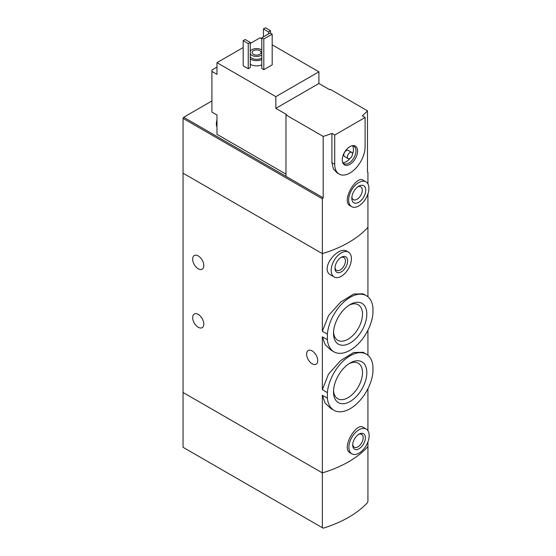 <?xml version="1.0" encoding="UTF-8"?>
<svg xmlns="http://www.w3.org/2000/svg" width="556" height="556" viewBox="0 0 556 556"><rect width="100%" height="100%" fill="white"/><g stroke="black" fill="none" stroke-linecap="round" stroke-linejoin="round"><path stroke-width="0.83" d="M327.373 392.612A32.408 18.709 -60 0 1 342.517 361.706A32.408 18.709 -60 0 1 366.369 354.172A32.408 18.709 -60 0 1 372.951 366.3L372.951 371.86A32.408 18.709 -60 0 1 357.807 402.766A32.408 18.709 -60 0 1 333.961 410.3A32.408 18.709 -60 0 1 327.373 398.172L327.373 392.612L322.355 389.721L322.355 336.797L325.107 344.588L330.695 349.939L333.961 351.823A32.408 18.709 -60 0 1 327.373 339.695L322.355 336.797M366.369 354.172L363.103 352.282L353.56 352.525L340.585 360.635L328.506 374.118L322.355 389.721M327.373 398.172L322.355 395.274L325.107 403.058L330.695 408.417L333.961 410.3M327.373 339.695L327.373 334.142L322.355 331.244L322.355 253.612L183.049 173.187L183.049 447.288L323.189 528.2A107.426 62.022 0 0 0 367.495 502.617L367.933 501.408L367.933 441.867M327.373 334.142A32.408 18.709 -60 0 1 342.517 303.228A32.408 18.709 -60 0 1 366.369 295.695A32.408 18.709 -60 0 1 372.951 307.822L372.951 313.382A32.408 18.709 -60 0 1 357.807 344.289A32.408 18.709 -60 0 1 333.961 351.823M366.369 295.695L363.103 293.811L353.56 294.048L340.592 302.151L328.526 315.613L322.355 331.244M366.821 314.14A23.554 13.601 -60 0 1 350.162 342.996A23.554 13.601 -60 0 1 333.51 333.378A23.554 13.601 -60 0 1 350.162 304.528A23.554 13.601 -60 0 1 366.821 314.14M366.821 372.617A23.554 13.601 -60 0 1 350.162 401.474A23.554 13.601 -60 0 1 333.51 391.855A23.554 13.601 -60 0 1 350.162 363.005A23.554 13.601 -60 0 1 366.821 372.617M198.242 255.927A7.881 4.545 60 0 1 203.385 262.87A7.881 4.545 60 0 1 202.175 269.187A7.881 4.545 60 0 1 194.301 264.635A7.881 4.545 60 0 1 194.301 255.538A7.881 4.545 60 0 1 198.242 255.927M198.242 314.404A7.881 4.545 60 0 1 203.385 321.347A7.881 4.545 60 0 1 202.175 327.658A7.881 4.545 60 0 1 194.301 323.112A7.881 4.545 60 0 1 194.301 314.015A7.881 4.545 60 0 1 198.242 314.404M367.933 430.733L367.933 388.686M322.355 527.72L322.355 472.899L183.049 392.473L322.355 472.899A107.426 62.022 180 0 0 367.933 446.586A107.426 62.022 180 0 1 322.355 472.899L322.355 395.274M366.189 429.037L362.957 427.175C356.486 422.268 340.613 448.317 350.329 452.959L351.865 453.849A14.324 8.271 -60 0 1 351.865 437.308A14.324 8.271 -60 0 1 366.189 429.037A14.324 8.271 -60 0 1 369.156 435.598A14.324 8.271 -60 0 1 362.901 450.012A14.324 8.271 -60 0 1 351.865 453.849M367.933 296.793L367.933 227.3A107.426 62.022 180 0 1 322.355 253.612L322.355 198.798L183.049 118.365L183.049 173.187L322.355 253.612A107.426 62.022 0 0 0 367.933 227.3L367.933 193.933M348.466 252.146L346.923 251.263C338.194 245.279 318.984 269.132 330.91 275.095L334.142 276.957A14.324 8.271 -60 0 1 334.142 260.416A14.324 8.271 -60 0 1 348.466 252.146A14.324 8.271 -60 0 1 351.427 258.707A14.324 8.271 -60 0 1 345.179 273.121A14.324 8.271 -60 0 1 334.142 276.957M367.933 355.27L367.933 330.208M312.18 350.954A7.881 4.545 60 0 1 317.33 357.89A7.881 4.545 60 0 1 316.121 364.208A7.881 4.545 60 0 1 308.246 359.656A7.881 4.545 60 0 1 308.246 350.558A7.881 4.545 60 0 1 312.18 350.954M347.632 260.896A8.952 5.171 -60 0 1 341.301 271.863A8.952 5.171 -60 0 1 334.969 268.207A8.952 5.171 -60 0 1 341.301 257.247A8.952 5.171 -60 0 1 347.632 260.896M340.731 257.609A7.402 4.274 -60 0 1 343.907 257.511A7.402 4.274 -60 0 1 345.436 260.896A7.402 4.274 -60 0 1 342.211 268.346A7.402 4.274 -60 0 1 336.505 270.327A7.402 4.274 -60 0 1 334.997 267.526M333.544 332.057A20.489 11.829 120 0 0 337.749 340.258A20.489 11.829 120 0 0 358.245 328.422A20.489 11.829 120 0 0 358.245 304.764A20.489 11.829 120 0 0 349.043 305.216M333.544 390.534A20.489 11.829 120 0 0 337.749 398.728A20.489 11.829 120 0 0 358.245 386.9A20.489 11.829 120 0 0 358.245 363.242A20.489 11.829 120 0 0 349.043 363.693M365.355 437.787A8.952 5.171 -60 0 1 359.023 448.755A8.952 5.171 -60 0 1 352.699 445.099A8.952 5.171 -60 0 1 359.023 434.132A8.952 5.171 -60 0 1 365.355 437.787M358.453 434.493A7.402 4.274 -60 0 1 361.629 434.403A7.402 4.274 -60 0 1 363.165 437.787A7.402 4.274 -60 0 1 359.934 445.238A7.402 4.274 -60 0 1 354.228 447.219A7.402 4.274 -60 0 1 352.719 444.418M285.979 174.132L216.979 134.302L216.979 115.002L211.912 112.076L211.912 69.973L216.979 67.054M285.979 114.925L323.189 136.415L323.189 197.811L285.979 176.328L285.979 114.925L286.611 114.564L275.845 108.35L275.845 96.654L318.894 71.8L272.176 44.834M261.793 38.837L260.02 37.815L250.276 43.444M318.894 71.8L318.894 83.497L329.652 89.711L330.285 89.342L367.495 110.832L367.495 172.228L367.933 172.478L367.933 183.96M211.912 71.439L216.979 74.358L216.979 62.668L275.845 96.654M365.931 181.833L362.957 180.116C356.486 175.209 340.613 201.258 350.329 205.901L351.614 206.637A14.324 8.271 -60 0 1 351.614 190.103A14.324 8.271 -60 0 1 365.931 181.833A14.324 8.271 -60 0 1 368.899 188.387A14.324 8.271 -60 0 1 362.651 202.801A14.324 8.271 -60 0 1 351.614 206.637M323.189 136.415A107.426 62.022 0 0 0 331.918 133.412L334.719 135.032L334.719 164.27A21.482 12.406 120 0 0 339.167 174.104A21.482 12.406 120 0 0 355.722 168.35A21.482 12.406 120 0 0 365.104 146.721L365.104 117.49L334.719 135.032M323.189 197.811L322.355 198.798M365.104 117.49L362.303 115.87A107.426 62.022 0 0 0 367.495 110.832M339.167 174.104L337.138 172.93L333.329 168.836L331.918 162.651L331.918 133.412M261.793 64.906A8.952 5.171 180 0 1 250.276 64.35M250.276 67.561L248.247 68.736L243.187 65.81L243.187 40.664L245.21 39.497L250.276 42.416L250.276 67.561M272.176 64.857L263.822 69.681L261.793 68.513L261.793 37.815L270.153 32.992L272.176 34.159L272.176 64.857M243.187 47.538L216.979 62.668M285.979 176.328L183.682 117.267L183.049 118.365M183.682 117.267L211.912 100.97M250.276 51.069A6.804 3.927 180 0 1 261.417 49.727A6.804 3.927 180 0 1 261.793 49.964M261.793 55.044A6.804 3.927 180 0 1 250.276 53.946M259.77 50.679A4.476 2.585 180 0 1 261.077 52.507A4.476 2.585 180 0 1 256.601 55.093A4.476 2.585 180 0 1 252.125 52.507A4.476 2.585 180 0 1 254.891 50.116A4.476 2.585 180 0 1 259.77 50.679M261.793 57.97A6.804 3.927 180 0 1 250.276 56.872M261.793 59.638A8.952 5.171 180 0 1 250.276 59.082M250.276 42.416L248.247 43.59L248.247 68.736M248.247 43.59L243.187 40.664M270.529 30.726L268.506 31.894L263.44 28.968L265.469 27.8L270.529 30.726L270.529 33.207M268.506 31.894L268.506 33.937M263.44 28.968L263.44 36.863M365.737 190.215A9.848 5.685 -60 0 1 358.773 202.28A9.848 5.685 -60 0 1 351.809 198.256A9.848 5.685 -60 0 1 358.773 186.197A9.848 5.685 -60 0 1 365.737 190.215M357.849 186.802A7.402 4.274 -60 0 1 360.747 186.83A7.402 4.274 -60 0 1 362.276 190.215A7.402 4.274 -60 0 1 359.044 197.665A7.402 4.274 -60 0 1 353.345 199.646A7.402 4.274 -60 0 1 351.872 197.151M272.176 34.159L263.822 38.983L263.822 69.681M263.822 38.983L261.793 37.815M275.845 108.35L318.894 83.497M357.584 151.065A10.856 6.269 -60 0 1 351.302 163.408A10.856 6.269 -60 0 1 342.739 162.797A10.856 6.269 -60 0 1 344.484 152.365A10.856 6.269 -60 0 1 352.65 145.637A10.856 6.269 -60 0 1 357.584 151.065M348.119 158.599L344.574 156.549A3.579 2.064 -60 0 1 344.574 152.413A3.579 2.064 -60 0 1 348.153 150.349L351.698 152.393A3.579 2.064 -60 0 1 352.441 154.033A3.579 2.064 -60 0 1 350.878 157.64A3.579 2.064 -60 0 1 348.119 158.599A3.579 2.064 -60 0 1 348.119 154.464A3.579 2.064 -60 0 1 351.698 152.393M352.483 145.776A10.029 5.789 -60 0 1 353.456 149.356A10.029 5.789 -60 0 1 352.441 154.165M350.023 158.356A10.029 5.789 -60 0 1 342.781 162.581M352.017 145.755A10.029 5.789 -60 0 1 353.908 146.228A10.029 5.789 -60 0 1 355.986 150.815A10.029 5.789 -60 0 1 351.614 160.906A10.029 5.789 -60 0 1 343.886 163.596A10.029 5.789 -60 0 1 342.531 162.185M216.979 125.607A10.029 5.789 -60 0 1 216.979 122.528M216.979 126.865A10.029 5.789 -60 0 1 216.347 123.939A10.029 5.789 -60 0 1 216.979 120.103M331.918 162.651L334.719 164.27M216.347 123.939L216.979 119.735"/></g></svg>
